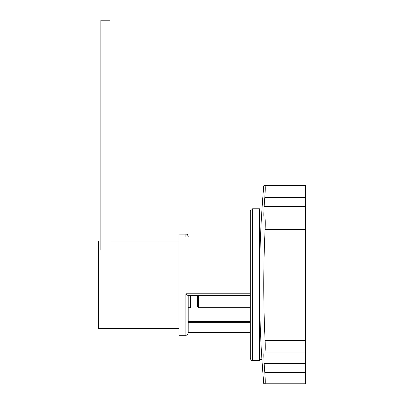 <?xml version="1.0" encoding="UTF-8"?>
<svg xmlns="http://www.w3.org/2000/svg" width="404" height="404" viewBox="0 0 404 404"><rect width="100%" height="100%" fill="white"/><g stroke="black" fill="none" stroke-linecap="round" stroke-linejoin="round"><path stroke-width="0.61" d="M190.501 295.693L190.501 307.696L188.198 307.696M98.5 241.001L98.5 328.396L179.002 328.396M100.869 250.197L100.869 20.2L110.065 20.2L110.065 250.197M250.298 247.899L250.298 358.298C251.5 361.545 251.98 360.146 252.601 360.6L252.601 208.797C251.98 209.252 251.5 207.853 250.298 211.1L250.298 247.899L250.298 237.042L185.901 237.042L250.298 236.906M250.298 258.247L250.298 259.398M252.601 208.797L259.499 208.797L259.499 360.6L252.601 360.6M188.198 236.906L188.198 236.401L188.198 236.906M250.298 295.693L188.153 295.693L185.901 293.804L185.901 335.3L179.002 335.3L179.002 234.098L185.901 234.098L185.901 237.042M185.901 335.3C186.592 334.83 187.067 336.194 188.198 332.997L188.198 295.693M250.298 329.043L188.198 329.043L188.198 330.911M188.198 312.681L188.198 318.372M264.787 372.342L305.5 372.342L305.5 383.8L265.11 383.8C265.393 383.138 265.287 379.316 264.787 372.342A1148.042 1148.032 0 0 1 264.14 363.443C263.706 356.464 263.706 352.647 264.14 351.985A1148.042 4.186 0 0 0 264.787 352.015C265.287 351.364 265.393 347.541 265.105 340.557A1145.734 1145.729 0 0 1 265.105 229.558C265.393 222.569 265.287 218.726 264.787 218.019L305.5 218.019L305.5 229.558L265.105 229.558M264.787 197.546C265.287 190.562 265.393 186.719 265.105 186.002L305.5 186.002L305.5 197.546L264.787 197.546A1148.042 1148.032 180 0 0 264.14 206.444C263.706 213.428 263.706 217.276 264.14 217.983A1148.042 4.186 0 0 0 264.787 218.019M265.105 186.002A1145.734 4.176 180 0 1 263.761 185.8A1145.734 4.176 180 0 1 265.105 185.598L305.5 185.598L265.105 185.598M305.5 383.8L265.105 383.8A1145.734 4.176 180 0 1 263.761 383.598A1149.996 1149.996 0 0 1 259.646 303.096M265.105 340.557L305.5 340.557L305.5 352.015L264.787 352.015L305.5 352.015L305.5 363.443L264.14 363.443M305.5 197.546L305.5 218.019M305.5 340.557L305.5 229.558M305.5 372.342L305.5 363.443M305.5 186.002L305.5 185.598M259.499 359.449L261.933 359.449L261.933 209.949L259.499 209.949M197.399 295.693L197.399 306.55L197.399 295.693M250.298 293.804L185.901 293.804M250.298 321.468L188.198 321.468M188.198 322.357L250.298 322.357M305.5 217.983L264.14 217.983M264.14 206.444L305.5 206.444M197.399 306.55L198.551 307.696L198.551 295.693M110.065 241.001L179.002 241.001M185.901 234.098C186.582 234.542 187.108 233.254 188.198 236.401M250.298 332.492L188.198 332.492M263.761 185.8A1149.996 1149.996 0 0 0 259.646 266.302M198.551 307.696L250.298 307.696"/></g></svg>
